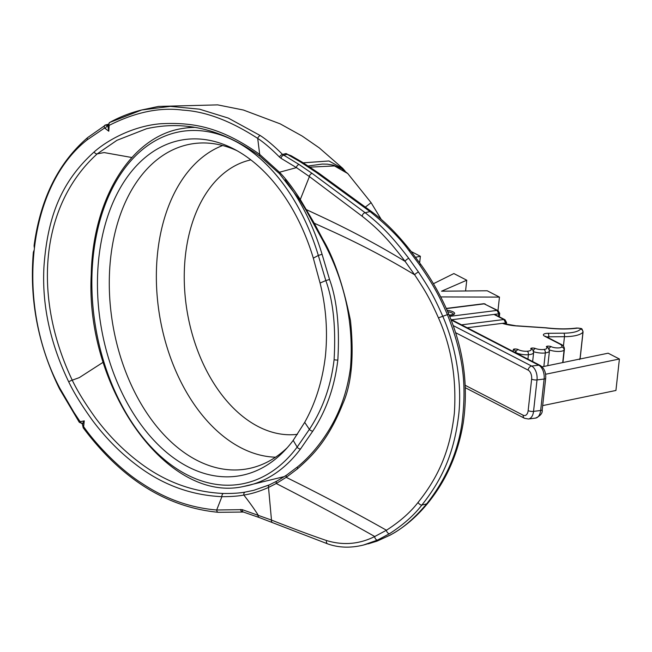 <?xml version="1.0" encoding="UTF-8"?>
<svg xmlns="http://www.w3.org/2000/svg" width="652" height="652" viewBox="0 0 652 652"><rect width="100%" height="100%" fill="white"/><g stroke="black" fill="none" stroke-linecap="round" stroke-linejoin="round"><path stroke-width="0.98" d="M368.233 543.841L376.807 541.201L389.741 535.268C401.697 529.318 413.996 518.853 426.652 503.866C445.984 479.31 457.753 452.447 461.958 423.295C466.302 387.964 464.754 358.6 447.508 314.908C439.383 295.943 433.727 285.462 419.595 264.859L408.894 250.523C400.393 238.608 387.418 225.608 369.994 211.541L316.359 172.454L300.303 161.843L287.239 154.304L291.126 155.73L302.267 162.218L318.657 173.057A5.534 4.14 -54.1 0 0 316.359 172.454M108.745 126.243A2.771 0.579 -0.5 0 1 107.792 125.82L108.794 131.215L109.169 125.371A2.771 1.834 61.1 0 1 109.617 122.511A2.771 1.834 61.1 0 1 109.944 122.38L141.737 109.968L170.335 106.382L199.496 109.169L228.265 118.077L260.27 135.567C266.733 139.748 274.166 146.048 282.577 154.451L299.113 164.516L312.235 173.465L365.177 212.748C380.246 224.524 391.281 235.339 408.788 258.388L418.47 272.014C427.859 286.318 433.156 294.451 442.692 316.114C454.664 343.417 462.268 380.385 458.829 413.743C454.721 449.285 444.395 476.808 421.828 505.08C413.955 515.341 403.205 524.86 389.586 533.646L377.695 540.011L363.425 545.048L377.068 541.119A5.534 3.79 69.8 0 0 377.337 541.005M109.169 125.371C135.331 112.144 159.879 107.058 182.813 110.123C205.714 111.427 230.678 120.848 257.703 138.403C264.011 142.535 271.273 148.762 279.496 157.091L281.053 158.322A2.771 1.834 119 0 1 283.563 155.282L287.239 154.304A5.534 4.205 74.2 0 1 286.041 153.522L298.143 159.748M281.053 158.322L296.44 167.629L309.415 176.57L362.373 216.407C377.117 228.086 387.924 238.713 405.12 261.387L414.648 274.802C423.873 288.787 429.081 296.733 438.446 317.85C451.323 346.701 456.628 378.494 454.354 413.221C450.345 447.932 440.23 474.803 418.071 502.415C410.352 512.399 399.815 521.673 386.449 530.239L374.745 536.523C359.276 544.249 343.221 545.594 326.587 540.549C311.77 535.553 293.4 528.731 271.485 520.084L242.267 509.652L216.676 510.003C190.172 507.778 165.233 498.878 141.875 483.311C119.169 469.024 95.176 443.319 83.643 426.661L84.263 420.866L80.62 421.624L79.788 421.208L73.896 412.3L59.935 388.413C14.662 303.367 27.571 186.113 87.392 139.699L104.581 128.004L108.794 131.215M303.253 162.821L328.926 160.971L343.139 168.778M308.266 165.975L322.267 164.076L327.345 164.157L333.571 165.184L341.558 168.566L347.785 173.562L334.509 165.942L310.05 167.132M542.089 366.84L608.137 353.197L619.4 359.007L545.594 374.256M433.417 283.726L453.873 273.563L466.759 280.213L441.551 291.191L487.215 290.776L499.465 297.1L440.744 296.921M411.184 251.533L420.377 256.277L415.577 257.271M619.4 359.007L615.928 390.466L542.668 405.609M499.465 297.1L497.981 310.564M466.759 280.213L465.569 290.971M243.4 512.04A2.771 1.956 -71.8 0 1 242.267 509.652M243.106 511.959A2.771 2.037 -96.3 0 1 242.894 511.991A2.771 2.037 -96.3 0 1 240.588 509.481M272.65 522.757A2.771 2.233 -67.3 0 1 271.485 520.084L268.51 487.443C259.626 491.404 251.395 493.939 243.815 495.047C238.257 496.148 230.955 496.685 221.908 496.669C190.417 495.235 161.68 484.485 135.706 464.403C119.886 452.358 105.559 437.81 92.747 420.768C81.965 405.821 73.961 392.863 68.737 381.885C50 342.952 41.752 304.345 43.994 266.073C47.726 216.146 61.532 181.37 94.124 151.965C106.031 141.297 131.484 126.243 160.474 123.758C193.285 122.079 220.824 126.944 259.7 154.394L279.447 172.242C285.413 178.159 292.365 187.254 300.295 199.52L309.415 176.57A2.771 2.086 126.4 0 1 312.235 173.465M269.292 484.933L253.742 490.32L245.225 492.081C239.724 493.108 232.462 493.58 223.449 493.482C192.356 492.073 163.994 481.453 138.346 461.64C122.731 449.75 108.591 435.389 95.934 418.56C85.298 403.808 77.401 391.013 72.242 380.173C31.557 294.468 41.524 204.133 97.221 153.872L116.952 140.31L146.415 128.778L150.351 127.89M286.041 153.522L282.577 154.451A2.771 1.426 135.9 0 0 279.496 157.091M299.113 164.516A2.771 1.956 122.4 0 0 296.44 167.629A221.435 1.826 165.4 0 1 291.493 168.982A221.435 1.826 -14.6 0 1 279.447 172.242A2.771 1.328 136.6 0 0 279.431 173.628L300.14 200.506A2.771 1.174 147.9 0 1 300.295 199.52L314.264 223.22L322.887 239.374C334.093 258.363 343.286 285.429 350.474 320.58C354.199 356.465 351.591 384.338 342.65 404.183C326.913 443.702 309.089 458.315 297.556 468.78L286.212 477.329L276.244 483.499L268.51 487.443A2.771 2.095 -114.5 0 1 269.496 484.819A2.771 2.095 -114.5 0 1 269.757 484.721M253.775 490.312L269.512 484.811L277.01 481.021L286.725 475.023A2.771 1.891 -124.2 0 0 286.212 477.329L301.803 485.121C331.876 500.288 360.091 515.324 386.449 530.239A2.771 1.63 -121.6 0 0 389.586 533.646M285.071 179.911A181.566 118.64 80.4 0 1 322.064 254.28L329.553 279.488C336.994 299.961 339.757 326.791 337.834 359.977C334.663 386.717 326.326 410.426 312.813 431.102L300.572 448.894A181.566 118.64 80.4 0 1 243.913 486.392L284.427 476.555M329.553 279.488L325.813 280.572C333.205 300.719 335.976 327.068 334.101 359.611C330.996 385.813 322.756 409.065 309.382 429.366L297.157 447.093L293.196 440.377L304.696 422.349C315.495 403.099 322.398 381.086 325.389 356.31C327.866 331.542 326.09 307.116 320.075 283.033L313.319 258.143L318.323 255.437L325.813 280.572L320.075 283.033M312.813 431.102A2.771 1.377 -147.4 0 1 309.382 429.366L304.696 422.349M293.196 440.377A170.368 111.321 80.4 0 1 284.435 450.793A170.368 111.321 80.4 0 1 155.372 441.885A170.368 111.321 80.4 0 1 98.851 257.679A170.368 111.321 80.4 0 1 233.147 148.632A170.368 111.321 80.4 0 1 313.319 258.143M287.296 447.671A164.834 107.702 80.4 0 1 248.868 468.543A164.834 107.702 80.4 0 1 110.653 257.923A164.834 107.702 80.4 0 1 193.717 143.603A164.834 107.702 80.4 0 1 236.88 150.628M83.228 423.833C82.315 423.808 82.657 422.822 84.263 420.866M420.377 256.277L419.652 262.813M451.665 319.749L494.012 314.427A2.771 2.07 -62.7 0 1 494.99 314.59L505.015 319.765L503.882 319.529L505.667 322.936L505.544 324.093M506.139 322.039L505.667 322.936L502.301 323.359A21.549 6.528 6.3 0 0 516.881 325.959L502.301 323.359L467.199 327.76M446.294 308.42L483.833 303.702L498.152 310.662L497.028 310.417L498.813 313.832L498.527 316.416M516.881 325.959L544.689 327.801A8.305 2.518 -173.7 0 1 546.123 327.94A46.569 14.116 6.3 0 0 577.444 328.135A1.98 0.603 -173.7 0 1 579.693 328.323A1.98 0.603 -173.7 0 1 580.565 329.048A26.015 7.889 -173.7 0 1 563.841 333.18L548.104 333.294A7.074 2.143 6.3 0 0 544.591 336.179L545.479 336.302M419.595 264.859A5.534 1.345 -35.4 0 1 421.086 264.826M408.894 250.523A5.534 2.054 -38.3 0 1 410.589 250.775C397.687 234.427 384.9 221.533 372.235 212.12L318.657 173.057M438.446 317.85L448.763 314.15C441.265 296.464 432.04 280.026 421.094 264.834L410.597 250.792M362.373 216.407A2.771 2.021 126.8 0 1 365.177 212.748L369.994 211.541A5.534 4.01 -53.6 0 1 372.202 212.096M408.788 258.388A2.771 0.872 143.3 0 0 405.12 261.387C379.382 245.722 352.015 231.061 323.001 217.393L306.473 209.667A2.771 1.002 149.2 0 0 306.269 210.523L322.512 239.928C344.68 280.523 354.012 323.066 350.499 367.565C347.589 389.937 340.752 410.198 329.977 428.356C320.694 443.865 309.969 456.636 297.809 466.669A2.771 1.744 -129.7 0 1 297.809 466.661L286.725 475.023M418.47 272.014A2.771 0.538 145.7 0 0 414.648 274.802C388.405 258.877 360.165 244.052 329.936 230.311L314.264 223.22A2.771 0.782 150.9 0 0 313.987 223.929M389.741 535.268A5.534 3.415 61.3 0 0 390.295 535.056C404.101 527.501 416.563 516.938 427.679 503.368A5.534 2.526 39 0 1 426.652 503.866L421.828 505.08A2.771 1.239 -140.8 0 1 418.071 502.415M376.807 541.201A5.534 3.79 69.8 0 0 377.076 541.119L390.287 535.064M455.552 332.65L528.144 370.124A7.196 4.246 82.8 0 1 531.633 379.13L528.161 410.597A7.196 4.246 82.8 0 1 523.165 415.218L465.226 385.316M365.381 207.067L371.102 202.69L381.224 219.357M465.324 387.736L524.493 418.274A3.871 2.901 -62.7 0 1 523.165 415.218M453.148 325.544L531.649 366.065A11.068 6.536 82.8 0 1 537.02 379.92L544.118 379.032L540.647 410.491A3.871 1.174 6.3 0 0 542.211 409.741C542.708 413.14 540.467 415.927 535.496 418.111A11.068 6.536 -97.2 0 0 540.647 410.491L533.548 411.388A3.871 1.174 -173.7 0 1 528.161 410.597M531.633 379.13A3.871 1.174 -173.7 0 0 537.02 379.92L533.548 411.388A11.068 6.536 82.8 0 1 528.397 419L524.493 418.274M528.144 370.124A3.871 2.901 117.3 0 1 531.649 366.065L538.748 365.177A11.068 6.536 -97.2 0 1 544.118 379.032A3.871 1.174 6.3 0 0 545.683 378.274C546.042 372.333 544.192 368.038 540.117 365.405L450.834 319.317M451.07 319.92L538.748 365.177A3.871 2.901 -62.7 0 1 540.117 365.405M259.252 517.541A2.771 2.095 -69.9 0 1 258.094 514.966A221.435 120.979 -148.5 0 0 254.81 510.019A221.435 120.979 31.5 0 0 243.815 495.047A2.771 1.989 -99.2 0 1 245.225 492.081M218.681 512.268A2.771 1.817 -85.8 0 1 218.265 512.301A2.771 1.817 -85.8 0 1 216.676 510.003L221.908 496.669A2.771 1.826 -88.7 0 1 223.449 493.482M363.425 545.048C350.637 548.185 338.738 547.802 327.744 543.898L259.292 517.558L243.432 512.048L218.29 512.309C166.643 507.313 121.614 479.155 83.22 427.834A2.771 0.896 -36 0 1 83.643 426.661M83.22 427.834L82.486 424.623A2.771 0.978 10.4 0 0 83.399 425.577M82.617 423.906A2.771 1.866 -101.8 0 1 80.62 421.624M82.991 423.882L79.316 422.325A2.771 0.839 -34.6 0 1 79.788 421.208M79.316 422.325L59.576 388.975A2.771 0.546 -26.8 0 1 59.951 388.413M33.35 252.348A2.771 0.807 5.5 0 0 33.643 252.756M34.23 247.304L34.091 245.6A2.771 0.872 7.2 0 0 34.385 246.057M87.629 137.596A2.771 1.76 50.1 0 0 87.401 139.683M108.069 124.287L105.314 125.054A2.771 1.817 58.8 0 0 104.948 125.208A2.771 1.817 58.8 0 0 104.581 128.004M146.415 128.77C184.646 120.107 222.462 129.243 259.863 156.17A2.771 1.385 126.5 0 1 259.7 154.394L257.703 138.403A2.771 1.434 124.3 0 1 260.27 135.567M68.737 381.885A2.771 0.546 -26.8 0 1 72.242 380.173L79.267 377.638L103.228 362.219M94.124 151.965A2.771 1.76 50.1 0 0 97.221 153.872L104.116 152.568L131.843 157.515M300.303 161.843A5.534 3.839 -58.7 0 1 302.308 162.242M377.695 540.011A2.771 1.826 -114.4 0 1 374.745 536.523C348.893 521.893 321.55 507.044 292.691 491.991L276.244 483.499A2.771 2.005 -119 0 1 276.994 481.029M327.671 543.874A2.771 2.2 -70.6 0 1 326.587 540.549M297.556 468.78A2.771 1.744 -129.7 0 1 297.785 466.685M322.887 239.374A2.771 0.538 153 0 0 322.512 239.928M300.572 448.894A2.771 1.777 -143.3 0 1 297.157 447.093A178.795 116.83 -99.6 0 1 118.974 399.839A178.795 116.83 -99.6 0 1 146.985 146.097A178.795 116.83 -99.6 0 1 318.323 255.437L322.064 254.28M192.723 126.985L183.155 128.387A181.566 118.64 80.4 0 1 195.217 127.393M337.834 359.977A2.771 0.839 -173.7 0 1 334.101 359.611M222.642 145.518A159.43 104.173 -99.6 0 0 157.678 252.128A159.43 104.173 80.4 0 0 275.543 457.199M297.442 434.33A139.251 90.995 80.4 0 1 185.404 255.617A139.251 90.995 -99.6 0 1 250.833 159.887M105.314 125.054L108.281 125.543M107.792 125.722A2.771 1.247 132.4 0 0 105.437 128.159M461.543 324.843L503.882 319.529L494.012 314.427L498.813 313.832A2.217 0.668 -173.7 0 0 499.709 313.4L499.326 316.831M544.591 336.179L559.734 344.003A11.402 3.456 -173.7 0 1 561.682 347.003A5.941 1.801 -173.7 0 1 557.24 347.932A5.941 1.801 -173.7 0 1 551.282 346.701A2.771 0.839 6.3 0 0 547.794 346.139A2.771 0.839 6.3 0 0 546.539 347.035A7.832 2.372 -173.7 0 1 543.955 349.472A6.634 2.013 -173.7 0 1 535.414 348.486A2.771 0.839 6.3 0 0 532.097 348.046A2.771 0.839 6.3 0 0 530.883 348.877A7.824 2.372 -173.7 0 1 527.305 351.224A6.65 2.013 -173.7 0 1 518.381 349.659A2.771 0.839 6.3 0 0 515.031 348.983A2.771 0.839 6.3 0 0 513.352 349.774A6.08 1.842 -173.7 0 1 512.399 351.094M446.375 308.608L484.306 303.848L497.028 310.417L449.668 316.367M447.109 310.262A8.02 2.429 -173.7 0 1 454.305 312.724A8.02 2.429 -173.7 0 1 451.388 315.103A8.02 2.429 -173.7 0 1 449.212 315.234M447.753 311.754A6.919 2.095 -173.7 0 1 453.425 314.378M515.928 353.139L515.414 350.931A2.771 2.567 148.2 0 0 513.352 349.774M515.854 351.99A2.771 2.184 -59.5 0 1 518.381 349.659M530.883 348.877A2.771 2.51 139.8 0 1 532.708 349.708L533.629 352.561A10.587 3.211 -173.7 0 1 528.397 354.721A9.413 2.853 -173.7 0 1 515.944 352.602M527.916 359.105L528.397 354.721A2.771 1.402 -94.5 0 0 527.305 351.224M543.849 366.473L545.341 352.928A9.397 2.844 -173.7 0 1 533.621 351.672M533.385 350.825A2.771 1.744 -68.8 0 1 535.414 348.486M546.539 347.035A2.771 2.453 133.8 0 1 548.169 347.663L549.449 350.89A10.603 3.211 -173.7 0 1 545.341 352.928A2.771 1.679 -97.7 0 0 543.955 349.472M562.7 362.585L564.078 350.075A8.712 2.641 -173.7 0 1 557.998 351.452A8.712 2.641 -173.7 0 1 549.416 349.888M549.041 348.804A2.771 2.005 -64.1 0 1 551.282 346.701M545.585 336.35L560.72 344.166C563.173 345.144 564.404 346.864 564.404 349.325A14.173 4.295 -173.7 0 1 564.078 350.075A2.771 2.592 -142.2 0 0 561.682 347.003M560.72 344.166A2.771 2.07 117.3 0 0 559.734 344.003M563.418 346.22L564.469 336.693L548.723 336.807A4.303 1.304 6.3 0 0 546.865 337.011M548.601 337.907L548.723 336.807A2.771 0.954 -90.4 0 0 548.104 333.294M579.278 359.154A28.786 8.72 6.3 0 0 580.076 358.339L582.969 332.121A28.786 8.72 -173.7 0 1 564.469 336.693A2.771 0.954 -90.4 0 0 563.841 333.18M516.775 325.813L546.164 327.809C557.574 329.13 567.778 329.195 576.775 328.013C583.507 328.738 581.307 328.086 583.075 331.876A4.751 1.443 -173.7 0 1 582.969 332.121A2.771 2.592 -142.8 0 0 580.565 329.048M576.751 328.013A2.771 1.687 82.2 0 1 577.444 328.135M579.897 359.024A2.771 2.592 37.2 0 0 580.076 358.339A4.751 1.443 6.3 0 0 580.182 358.095L583.075 331.876M427.679 503.368C446.343 480.377 458.209 453.442 463.279 422.561C468.56 386.033 463.719 349.896 448.763 314.142M535.496 418.111L528.397 419M542.211 409.741L545.683 378.274M107.792 125.82L109.642 122.495C119.862 116.863 130.563 112.69 141.737 109.968L158.558 106.415L217.703 104.882L243.367 110.017L280.181 123.847L302.12 136.023L319.244 147.865L342.659 168.289L345.087 171.052M59.576 388.975C38.052 345.283 29.307 299.741 33.35 252.34L33.839 250.775M34.091 245.6C40.416 198.933 58.264 162.927 87.661 137.58L105.917 124.809M259.863 156.17L279.439 173.644M347.793 173.571L371.102 202.69M300.14 200.506L306.269 210.523M183.155 128.387C131.647 135.567 92.682 198.249 91.239 274.451C84.98 388.168 167.564 504.216 243.913 486.392M82.714 423.392L82.486 424.623M505.015 319.765L506.563 322.504L506.368 324.297M453.417 314.468L449.187 315.169M483.833 303.702L485.129 303.938M498.152 310.662L499.709 313.4M532.643 361.542L533.629 352.561M547.819 365.658L549.449 350.89M562.945 362.528L564.404 349.325M579.587 359.562L580.182 358.095"/></g></svg>
